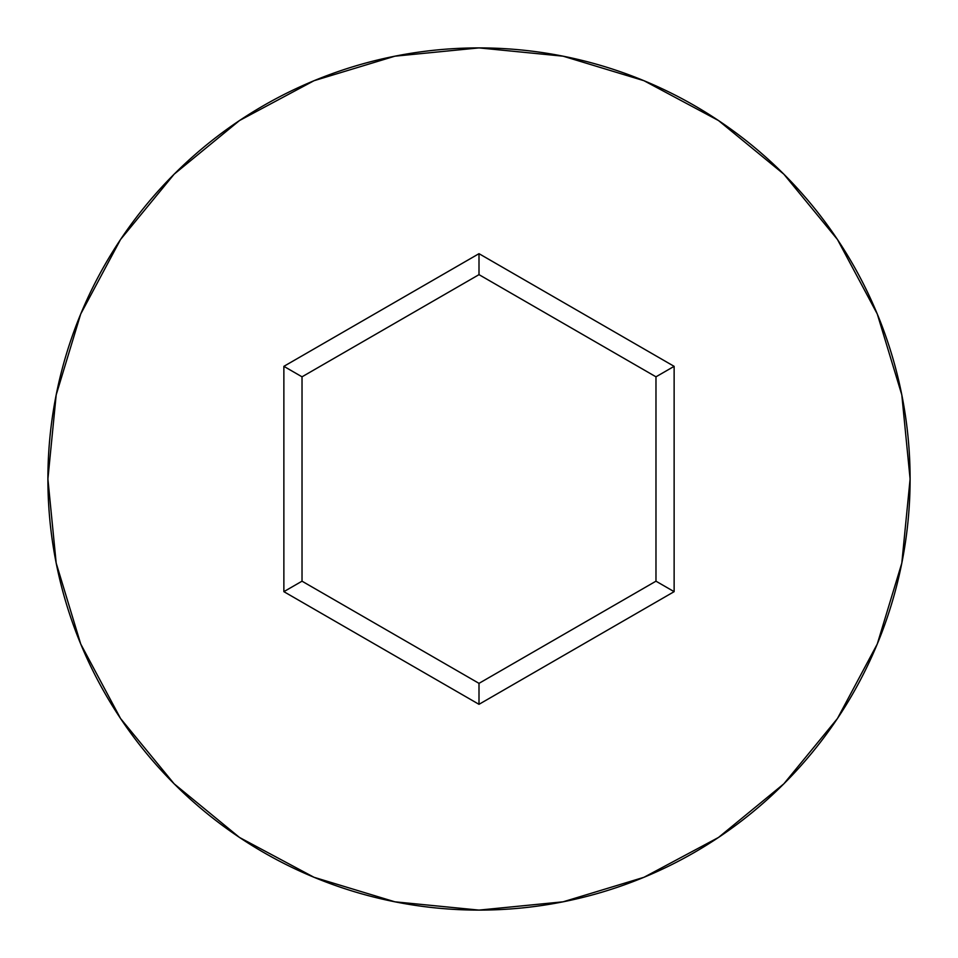 <?xml version="1.0" encoding="UTF-8"?>
<svg xmlns="http://www.w3.org/2000/svg" width="958" height="958" viewBox="0 0 958 958"><rect width="100%" height="100%" fill="white"/><g stroke="black" fill="none" stroke-linecap="round" stroke-linejoin="round"><path stroke-width="1.44" d="M47.9 479A431.1 431.1 0 0 1 479 47.9A431.1 431.1 0 0 1 910.1 479A431.1 431.1 0 0 0 479 47.9A431.1 431.1 0 0 0 47.9 479L56.187 563.1L80.712 643.98L120.552 718.512L174.164 783.836L239.488 837.448L314.02 877.288L394.9 901.813L479 910.1L563.1 901.813L643.98 877.288L718.512 837.448L783.836 783.836L837.448 718.512L877.288 643.98L901.813 563.1L910.1 479L901.813 394.9L877.288 314.02L837.448 239.488L783.836 174.164L718.512 120.552L643.98 80.712L563.1 56.187L479 47.9L394.9 56.187L314.02 80.712L239.488 120.552L174.164 174.164L120.552 239.488L80.712 314.02L56.187 394.9L47.9 479A431.1 431.1 0 0 0 479 910.1A431.1 431.1 0 0 0 910.1 479A431.1 431.1 0 0 1 479 910.1A431.1 431.1 0 0 1 47.9 479M479 704.322L283.867 591.661L283.867 366.339L479 253.678L674.133 366.339L674.133 591.661L479 704.322L674.133 591.661L674.133 366.339L655.979 376.817L655.979 581.183L479 683.353L302.021 581.183L302.021 376.817L479 274.647L655.979 376.817L655.979 581.183L674.133 591.661L655.979 581.183L479 683.353L479 704.322L479 683.353L302.021 581.183L283.867 591.661L479 704.322M655.979 376.817L674.133 366.339L479 253.678L479 274.647L655.979 376.817M479 274.647L479 253.678L283.867 366.339L302.021 376.817L479 274.647M302.021 376.817L283.867 366.339L283.867 591.661L302.021 581.183L302.021 376.817"/></g></svg>
